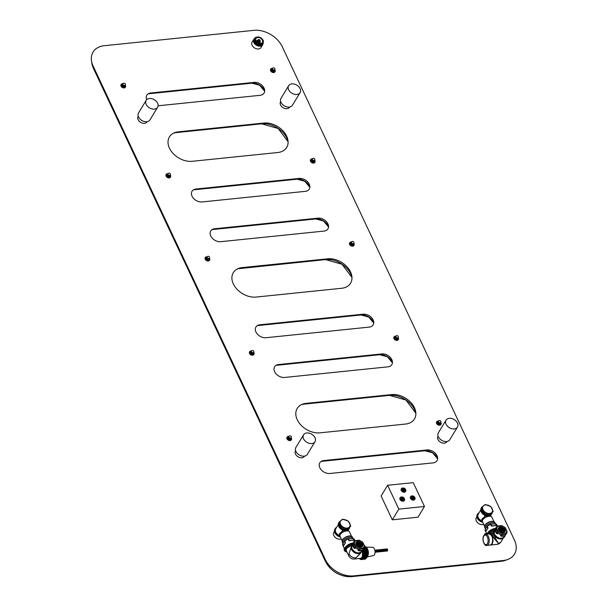 <?xml version="1.0" encoding="UTF-8"?>
<svg xmlns="http://www.w3.org/2000/svg" width="607" height="607" viewBox="0 0 607 607"><rect width="100%" height="100%" fill="white"/><g stroke="black" fill="none" stroke-linecap="round" stroke-linejoin="round"><path stroke-width="0.91" d="M427.024 449.954A8.157 5.774 -148.7 0 1 437.601 457.61A8.157 5.774 -148.7 0 1 433.102 462.883L329.821 473.49A8.157 5.774 -148.7 0 1 320.223 468.467A8.157 5.774 -148.7 0 1 322.249 460.888A8.157 5.774 -148.7 0 1 323.743 460.561L427.024 449.954L424.999 450.72L321.718 461.328A9.985 7.072 31.3 0 0 321.209 461.396M514.425 540.101L282.247 46.693A23.18 16.419 31.3 0 0 253.84 30.35L104.26 45.707A23.18 16.419 31.3 0 0 91.482 60.685A23.18 16.419 31.3 0 0 93.144 66.11L325.322 559.517A23.18 16.419 31.3 0 0 353.729 575.861L503.309 560.504A23.18 16.419 31.3 0 0 507.558 559.563A23.18 16.419 31.3 0 0 514.425 540.101M405.506 424.058L320.033 432.837A18.597 13.172 -148.7 0 1 298.136 421.387A18.597 13.172 -148.7 0 1 302.749 404.103A18.597 13.172 -148.7 0 1 306.156 403.352L391.629 394.58A18.597 13.172 -148.7 0 1 415.749 412.039A18.597 13.172 -148.7 0 1 405.506 424.058M299.251 178.42A8.157 5.774 -148.7 0 1 309.82 186.076A8.157 5.774 -148.7 0 1 305.329 191.342L202.048 201.949A8.157 5.774 -148.7 0 1 192.449 196.934A8.157 5.774 -148.7 0 1 194.475 189.354A8.157 5.774 -148.7 0 1 195.97 189.027L299.251 178.42L297.218 179.186L193.936 189.786A9.985 7.072 31.3 0 0 193.428 189.854M220.751 241.685A8.157 5.774 -148.7 0 1 211.145 236.669A8.157 5.774 -148.7 0 1 213.171 229.089A8.157 5.774 -148.7 0 1 214.666 228.763L317.947 218.156A8.157 5.774 -148.7 0 1 328.524 225.812A8.157 5.774 -148.7 0 1 324.032 231.085L220.751 241.685M256.139 297.066A18.597 13.172 -148.7 0 1 234.241 285.624A18.597 13.172 -148.7 0 1 238.862 268.332A18.597 13.172 -148.7 0 1 242.269 267.581L327.742 258.81A18.597 13.172 -148.7 0 1 351.863 276.268A18.597 13.172 -148.7 0 1 341.612 288.287L256.139 297.066M259.857 324.791L363.138 314.191A8.157 5.774 -148.7 0 1 373.707 321.847A8.157 5.774 -148.7 0 1 369.215 327.112L265.934 337.72A8.157 5.774 -148.7 0 1 256.336 332.704A8.157 5.774 -148.7 0 1 258.362 325.124A8.157 5.774 -148.7 0 1 259.857 324.791L257.831 325.557A9.985 7.072 31.3 0 0 257.315 325.625M146.674 99.715A8.157 5.774 -148.7 0 1 149.284 93.319A8.157 5.774 -148.7 0 1 150.779 92.992L254.06 82.385A8.157 5.774 -148.7 0 1 264.637 90.041A8.157 5.774 -148.7 0 1 260.137 95.314L158.101 105.793M178.382 131.818L263.855 123.039A18.597 13.172 -148.7 0 1 287.976 140.505A18.597 13.172 -148.7 0 1 277.725 152.524L192.252 161.295A18.597 13.172 -148.7 0 1 170.355 149.853A18.597 13.172 -148.7 0 1 174.975 132.569A18.597 13.172 -148.7 0 1 178.382 131.818L176.356 132.576A20.426 14.469 31.3 0 0 173.852 133.024M278.552 364.534L381.833 353.927A8.157 5.774 -148.7 0 1 392.41 361.582A8.157 5.774 -148.7 0 1 387.919 366.848L284.637 377.455A8.157 5.774 -148.7 0 1 275.039 372.44A8.157 5.774 -148.7 0 1 277.058 364.86A8.157 5.774 -148.7 0 1 278.552 364.534L276.526 365.293A9.985 7.072 31.3 0 0 276.018 365.361M254.5 40.897L254.925 37.9A5.015 3.551 -148.7 0 1 255.486 37.414L258.984 37.057A5.015 3.551 -148.7 0 1 259.933 37.384L263.006 40.024A5.015 3.551 -148.7 0 1 263.218 40.426A5.015 3.551 -148.7 0 1 263.385 40.828L262.96 43.825A5.015 3.551 -148.7 0 1 262.399 44.311L258.901 44.668A5.015 3.551 -148.7 0 1 257.96 44.341L254.887 41.708A5.015 3.551 -148.7 0 1 254.667 41.299A5.015 3.551 -148.7 0 1 254.5 40.897L254.136 41.496A5.015 3.551 -148.7 0 1 254.295 38.863A5.015 3.551 -148.7 0 1 254.561 38.507A5.22 3.703 31.3 0 0 253.764 39.341L252.08 42.111A5.22 3.703 31.3 0 0 252.087 45.275A5.22 3.703 31.3 0 0 256.556 48.803A5.22 3.703 31.3 0 0 261.002 47.528L262.687 44.759A5.22 3.703 31.3 0 0 263.059 43.666M280.707 101.597L280.563 101.847A5.22 3.703 31.3 0 0 280.571 105.011A5.22 3.703 31.3 0 0 285.04 108.532A5.22 3.703 31.3 0 0 289.486 107.264L289.638 107.022M438.095 436.054L437.943 436.304A5.22 3.703 31.3 0 0 437.958 439.468A5.22 3.703 31.3 0 0 442.42 442.989A5.22 3.703 31.3 0 0 446.873 441.721L447.018 441.471M476.89 516.754L476.275 517.763A5.22 3.703 31.3 0 0 476.29 520.927A5.22 3.703 31.3 0 0 483.726 524.372M334.434 531.383L333.82 532.392A5.22 3.703 31.3 0 0 333.835 535.556A5.22 3.703 31.3 0 0 341.271 538.993M295.639 450.682L295.488 450.925A5.22 3.703 31.3 0 0 295.495 454.097A5.22 3.703 31.3 0 0 299.964 457.617A5.22 3.703 31.3 0 0 304.411 456.35L304.562 456.1M138.252 116.225L138.1 116.476A5.22 3.703 31.3 0 0 138.115 119.64A5.22 3.703 31.3 0 0 142.584 123.16A5.22 3.703 31.3 0 0 147.031 121.893L147.182 121.643M121.134 84.517A2.504 1.775 31.3 0 0 121.051 84.639A2.504 1.775 31.3 0 0 121.051 86.156A2.504 1.775 31.3 0 0 123.198 87.848A2.504 1.775 31.3 0 0 125.33 87.241A2.504 1.775 31.3 0 0 125.399 87.105M270.707 69.16A2.504 1.775 31.3 0 0 270.623 69.281A2.504 1.775 31.3 0 0 270.631 70.799A2.504 1.775 31.3 0 0 272.778 72.491A2.504 1.775 31.3 0 0 274.91 71.876A2.504 1.775 31.3 0 0 274.979 71.747M310.594 159.656A2.504 1.775 31.3 0 0 310.503 159.778A2.504 1.775 31.3 0 0 310.511 161.303A2.504 1.775 31.3 0 0 312.658 162.987A2.504 1.775 31.3 0 0 314.79 162.38A2.504 1.775 31.3 0 0 314.858 162.251M349.7 242.777A2.504 1.775 31.3 0 0 349.617 242.899A2.504 1.775 31.3 0 0 349.624 244.416A2.504 1.775 31.3 0 0 351.772 246.108A2.504 1.775 31.3 0 0 353.904 245.501A2.504 1.775 31.3 0 0 353.972 245.365M394.034 336.984A2.504 1.775 31.3 0 0 393.951 337.105A2.504 1.775 31.3 0 0 393.958 338.63A2.504 1.775 31.3 0 0 396.098 340.315A2.504 1.775 31.3 0 0 398.238 339.708A2.504 1.775 31.3 0 0 398.306 339.579M436.661 421.827A2.504 1.775 31.3 0 0 436.577 421.948A2.504 1.775 31.3 0 0 436.585 423.466A2.504 1.775 31.3 0 0 438.732 425.158A2.504 1.775 31.3 0 0 440.864 424.551A2.504 1.775 31.3 0 0 440.932 424.414M484.705 534.228A2.504 1.775 31.3 0 0 484.621 534.35A2.504 1.775 31.3 0 0 484.462 534.752M344.381 548.637A2.504 1.775 31.3 0 0 344.298 548.758A2.504 1.775 31.3 0 0 344.306 550.276A2.504 1.775 31.3 0 0 346.954 552.051M287.081 437.184A2.504 1.775 31.3 0 0 286.997 437.306A2.504 1.775 31.3 0 0 287.005 438.823A2.504 1.775 31.3 0 0 289.152 440.515A2.504 1.775 31.3 0 0 291.284 439.908A2.504 1.775 31.3 0 0 291.352 439.772M249.621 351.817A2.504 1.775 31.3 0 0 249.538 351.939A2.504 1.775 31.3 0 0 249.538 353.456A2.504 1.775 31.3 0 0 251.685 355.148A2.504 1.775 31.3 0 0 253.817 354.534A2.504 1.775 31.3 0 0 253.893 354.405M205.287 257.603A2.504 1.775 31.3 0 0 205.204 257.725A2.504 1.775 31.3 0 0 205.212 259.242A2.504 1.775 31.3 0 0 207.351 260.934A2.504 1.775 31.3 0 0 209.491 260.327A2.504 1.775 31.3 0 0 209.559 260.198M166.174 174.49A2.504 1.775 31.3 0 0 166.09 174.611A2.504 1.775 31.3 0 0 166.098 176.129A2.504 1.775 31.3 0 0 168.245 177.821A2.504 1.775 31.3 0 0 170.377 177.206A2.504 1.775 31.3 0 0 170.446 177.077M387.615 485.274L381.105 495.987L392.327 519.827L417.973 517.194L424.475 506.481L413.253 482.641L387.615 485.274L398.829 509.114L424.475 506.481M253.764 39.341A5.22 3.703 31.3 0 0 253.772 42.505A5.22 3.703 31.3 0 0 258.241 46.026A5.22 3.703 31.3 0 0 262.687 44.759M146.188 100.337L138.54 112.94A6.685 4.735 31.3 0 0 138.555 116.992A6.685 4.735 31.3 0 0 144.269 121.506A6.685 4.735 31.3 0 0 149.967 119.875L157.615 107.272A6.685 4.735 31.3 0 0 157.6 103.22A6.685 4.735 31.3 0 0 151.887 98.713A6.685 4.735 31.3 0 0 146.188 100.337A6.685 4.735 31.3 0 0 146.204 104.389A6.685 4.735 31.3 0 0 151.925 108.896A6.685 4.735 31.3 0 0 157.615 107.272M288.644 85.708L280.995 98.311A6.685 4.735 31.3 0 0 281.011 102.371A6.685 4.735 31.3 0 0 286.724 106.878A6.685 4.735 31.3 0 0 292.422 105.254L300.07 92.651A6.685 4.735 31.3 0 0 300.055 88.592A6.685 4.735 31.3 0 0 294.342 84.085A6.685 4.735 31.3 0 0 288.644 85.708A6.685 4.735 31.3 0 0 288.659 89.76A6.685 4.735 31.3 0 0 294.38 94.275A6.685 4.735 31.3 0 0 300.07 92.651M446.031 420.165L438.375 432.768A6.685 4.735 31.3 0 0 438.391 436.82A6.685 4.735 31.3 0 0 444.112 441.335A6.685 4.735 31.3 0 0 449.802 439.703L457.458 427.1A6.685 4.735 31.3 0 0 457.443 423.049A6.685 4.735 31.3 0 0 451.722 418.542A6.685 4.735 31.3 0 0 446.031 420.165A6.685 4.735 31.3 0 0 446.046 424.217A6.685 4.735 31.3 0 0 451.76 428.724A6.685 4.735 31.3 0 0 457.458 427.1M303.568 434.794L295.92 447.397A6.685 4.735 31.3 0 0 295.935 451.449A6.685 4.735 31.3 0 0 301.656 455.956A6.685 4.735 31.3 0 0 307.347 454.332L315.003 441.729A6.685 4.735 31.3 0 0 314.98 437.677A6.685 4.735 31.3 0 0 309.267 433.17A6.685 4.735 31.3 0 0 303.568 434.794A6.685 4.735 31.3 0 0 303.583 438.846A6.685 4.735 31.3 0 0 309.304 443.353A6.685 4.735 31.3 0 0 315.003 441.729M122.978 83.705A2.504 1.775 31.3 0 0 121.203 84.381A2.504 1.775 31.3 0 0 121.203 85.906A2.504 1.775 31.3 0 0 123.35 87.598A2.504 1.775 31.3 0 0 125.482 86.983A2.504 1.775 31.3 0 0 125.482 85.466A2.504 1.775 31.3 0 0 125.247 85.071M272.551 68.348A2.504 1.775 31.3 0 0 270.783 69.023A2.504 1.775 31.3 0 0 270.783 70.549A2.504 1.775 31.3 0 0 272.93 72.233A2.504 1.775 31.3 0 0 275.062 71.626A2.504 1.775 31.3 0 0 275.062 70.109A2.504 1.775 31.3 0 0 274.827 69.714M312.438 158.852A2.504 1.775 31.3 0 0 310.663 159.527A2.504 1.775 31.3 0 0 310.663 161.045A2.504 1.775 31.3 0 0 312.81 162.737A2.504 1.775 31.3 0 0 314.942 162.13A2.504 1.775 31.3 0 0 314.942 160.612A2.504 1.775 31.3 0 0 314.707 160.21M351.544 241.965A2.504 1.775 31.3 0 0 349.769 242.648A2.504 1.775 31.3 0 0 349.776 244.166A2.504 1.775 31.3 0 0 351.923 245.858A2.504 1.775 31.3 0 0 354.056 245.243A2.504 1.775 31.3 0 0 354.048 243.726A2.504 1.775 31.3 0 0 353.82 243.331M395.878 336.179A2.504 1.775 31.3 0 0 394.102 336.855A2.504 1.775 31.3 0 0 394.11 338.372A2.504 1.775 31.3 0 0 396.257 340.064A2.504 1.775 31.3 0 0 398.389 339.457A2.504 1.775 31.3 0 0 398.382 337.94A2.504 1.775 31.3 0 0 398.154 337.538M438.504 421.015A2.504 1.775 31.3 0 0 436.729 421.69A2.504 1.775 31.3 0 0 436.737 423.216A2.504 1.775 31.3 0 0 438.884 424.908A2.504 1.775 31.3 0 0 441.016 424.293A2.504 1.775 31.3 0 0 441.016 422.776A2.504 1.775 31.3 0 0 440.781 422.381M486.548 533.416A2.504 1.775 31.3 0 0 484.773 534.099A2.504 1.775 31.3 0 0 484.591 534.646M344.298 548.758L344.404 548.584A2.504 1.775 31.3 0 0 344.457 550.025A2.504 1.775 31.3 0 0 346.817 551.763M288.924 436.372A2.504 1.775 31.3 0 0 287.157 437.055A2.504 1.775 31.3 0 0 287.157 438.573A2.504 1.775 31.3 0 0 289.304 440.265A2.504 1.775 31.3 0 0 291.436 439.65A2.504 1.775 31.3 0 0 291.436 438.133A2.504 1.775 31.3 0 0 291.201 437.738M251.465 351.005A2.504 1.775 31.3 0 0 249.689 351.681A2.504 1.775 31.3 0 0 249.697 353.206A2.504 1.775 31.3 0 0 251.837 354.898A2.504 1.775 31.3 0 0 253.976 354.283A2.504 1.775 31.3 0 0 253.969 352.766A2.504 1.775 31.3 0 0 253.734 352.371M207.131 256.799A2.504 1.775 31.3 0 0 205.356 257.474A2.504 1.775 31.3 0 0 205.363 258.992A2.504 1.775 31.3 0 0 207.503 260.684A2.504 1.775 31.3 0 0 209.643 260.077A2.504 1.775 31.3 0 0 209.635 258.552A2.504 1.775 31.3 0 0 209.4 258.157M168.018 173.678A2.504 1.775 31.3 0 0 166.242 174.353A2.504 1.775 31.3 0 0 166.25 175.878A2.504 1.775 31.3 0 0 168.397 177.57A2.504 1.775 31.3 0 0 170.529 176.956A2.504 1.775 31.3 0 0 170.521 175.438A2.504 1.775 31.3 0 0 170.294 175.044M392.327 519.827L398.829 509.114M400.066 497.808A2.504 1.775 31.3 0 0 399.983 497.93A2.504 1.775 31.3 0 0 399.99 499.455A2.504 1.775 31.3 0 0 402.13 501.139A2.504 1.775 31.3 0 0 404.27 500.532A2.504 1.775 31.3 0 0 404.338 500.403M410.552 496.731A2.504 1.775 31.3 0 0 410.469 496.852A2.504 1.775 31.3 0 0 410.476 498.377A2.504 1.775 31.3 0 0 412.616 500.062A2.504 1.775 31.3 0 0 414.756 499.455A2.504 1.775 31.3 0 0 414.824 499.326M401.333 488.825A2.504 1.775 31.3 0 0 401.25 488.946A2.504 1.775 31.3 0 0 401.257 490.471A2.504 1.775 31.3 0 0 403.405 492.163A2.504 1.775 31.3 0 0 405.537 491.549A2.504 1.775 31.3 0 0 405.605 491.42M402.229 497.057A2.504 1.775 31.3 0 0 400.134 497.679A2.504 1.775 31.3 0 0 400.142 499.197A2.504 1.775 31.3 0 0 402.282 500.889A2.504 1.775 31.3 0 0 404.421 500.282A2.504 1.775 31.3 0 0 404.414 498.757A2.504 1.775 31.3 0 0 404.125 498.286M412.722 495.987A2.504 1.775 31.3 0 0 410.62 496.602A2.504 1.775 31.3 0 0 410.628 498.119A2.504 1.775 31.3 0 0 412.768 499.811A2.504 1.775 31.3 0 0 414.907 499.204A2.504 1.775 31.3 0 0 414.9 497.687A2.504 1.775 31.3 0 0 414.611 497.209M403.503 488.081A2.504 1.775 31.3 0 0 401.402 488.696A2.504 1.775 31.3 0 0 401.409 490.213A2.504 1.775 31.3 0 0 403.556 491.905A2.504 1.775 31.3 0 0 405.688 491.298A2.504 1.775 31.3 0 0 405.681 489.781A2.504 1.775 31.3 0 0 405.393 489.303M404.945 488.787A0.835 0.592 31.3 0 0 403.526 488.939A0.835 0.592 31.3 0 0 404.945 488.787M404.846 488.681A0.63 0.448 31.3 0 0 403.776 488.794A0.63 0.448 31.3 0 0 404.846 488.681M403.579 497.664A0.63 0.448 31.3 0 0 402.509 497.778A0.63 0.448 31.3 0 0 403.579 497.664M414.065 496.587A0.63 0.448 31.3 0 0 412.995 496.701A0.63 0.448 31.3 0 0 414.065 496.587M403.678 497.77A0.835 0.592 31.3 0 0 402.251 497.922A0.835 0.592 31.3 0 0 403.678 497.77M414.164 496.693A0.835 0.592 31.3 0 0 412.737 496.845A0.835 0.592 31.3 0 0 414.164 496.693M262.399 44.311L262.034 44.918L258.536 45.275L258.901 44.668M262.914 40.1A4.386 3.111 -148.7 0 1 260.813 43.962A4.386 3.111 -148.7 0 1 255.433 40.866A4.386 3.111 -148.7 0 1 257.535 37.004A4.386 3.111 -148.7 0 1 262.914 40.1M255.395 40.889L254.857 41.193L255.395 40.889M254.925 37.9L254.136 41.496M263.241 42.619A5.015 3.551 -148.7 0 1 262.861 44.068L262.512 44.652A5.015 3.551 31.3 0 1 258.241 45.866A5.015 3.551 31.3 0 1 253.954 42.49A5.015 3.551 -148.7 0 1 253.938 39.447L254.295 38.863M262.861 44.068A5.015 3.551 -148.7 0 1 262.596 44.432L262.96 43.825M262.034 44.918A5.015 3.551 -148.7 0 1 258.536 45.275M257.96 44.341L257.588 44.948A5.015 3.551 -148.7 0 1 254.515 42.308L254.887 41.708M257.588 44.948L254.515 42.308M255.972 40.813A3.763 2.663 31.3 0 0 260.578 43.469A3.763 2.663 31.3 0 0 262.376 40.153A3.763 2.663 -148.7 0 0 257.77 37.505A3.763 2.663 -148.7 0 0 255.972 40.813M258.324 40.039A1.882 1.335 -148.7 0 0 256.943 41.686A1.882 1.335 31.3 0 0 259.25 43.006A1.882 1.335 31.3 0 0 260.153 41.352A1.882 1.335 -148.7 0 0 259.948 41.018M259.318 42.042A0.933 0.66 -148.7 0 1 257.838 40.927M257.732 41.132L260.266 40.434L259.728 41.428L259.341 42.058L257.732 41.132L258.741 39.341L260.13 40.138L258.203 40.335L258.741 39.341M259.728 41.428L258.347 40.631M123.092 83.69L122.106 84.555L121.931 85.784L123.198 86.869L124.64 86.725L125.292 84.699M122.584 83.766L122.409 84.995L123.676 86.08L125.118 85.936M123.198 86.869L123.676 86.08M121.931 85.784L122.409 84.995M168.139 173.663L167.153 174.528L166.978 175.757L168.238 176.842L169.679 176.698L170.332 174.672M167.631 173.739L167.456 174.968L168.723 176.053L170.157 175.909M168.238 176.842L168.723 176.053M166.978 175.757L167.456 174.968M207.245 256.784L206.259 257.641L206.084 258.878L207.351 259.963L208.793 259.811L209.445 257.793M206.744 256.852L206.57 258.089L207.829 259.174L209.271 259.022M207.351 259.963L207.829 259.174M206.084 258.878L206.57 258.089M251.579 350.99L250.592 351.855L250.418 353.084L251.685 354.169L253.127 354.025L253.779 351.999M251.07 351.066L250.896 352.295L252.163 353.38L253.605 353.236M251.685 354.169L252.163 353.38M250.418 353.084L250.896 352.295M289.046 436.357L288.059 437.222L287.885 438.451L289.152 439.536L290.586 439.392L291.246 437.366M288.537 436.433L288.363 437.662L289.63 438.747L291.072 438.603M289.152 439.536L289.63 438.747M287.885 438.451L288.363 437.662M345.952 550.595L346.453 550.981M486.602 533.409L485.979 534.706M489.143 533.826C492.512 535.404 493.438 538.75 491.905 543.864L490.297 545.048A5.638 2.906 84.1 0 0 491.829 543.91A5.638 2.906 84.1 0 0 492.315 537.506A5.638 2.906 84.1 0 0 489.143 533.826L485.729 534.183A5.638 2.906 84.1 0 1 488.901 537.855A5.638 2.906 84.1 0 1 488.407 544.259A5.638 2.906 84.1 0 1 486.882 545.405C484.614 546.619 481.45 539.593 483.794 535.549L486.154 533.477M438.626 421L437.639 421.865L437.465 423.094L438.732 424.179L440.166 424.035L440.819 422.009M438.117 421.076L437.943 422.305L439.21 423.39L440.652 423.246M438.732 424.179L439.21 423.39M437.465 423.094L437.943 422.305M395.992 336.164L395.013 337.022L394.838 338.258L396.098 339.343L397.539 339.192L398.192 337.173M395.491 336.232L395.316 337.469L396.583 338.554L398.017 338.403M396.098 339.343L396.583 338.554M394.838 338.258L395.316 337.469M351.665 241.95L350.679 242.815L350.505 244.044L351.772 245.129L353.206 244.985L353.858 242.959M351.157 242.026L350.983 243.255L352.25 244.34L353.684 244.196M351.772 245.129L352.25 244.34M350.505 244.044L350.983 243.255M312.552 158.837L311.566 159.694L311.391 160.931L312.658 162.016L314.092 161.864L314.752 159.846M312.044 158.905L311.869 160.142L313.136 161.227L314.578 161.075M312.658 162.016L313.136 161.227M311.391 160.931L311.869 160.142M272.672 68.333L271.686 69.198L271.511 70.427L272.778 71.512L274.212 71.368L274.872 69.342M272.164 68.409L271.989 69.638L273.256 70.723L274.698 70.579M272.778 71.512L273.256 70.723M271.511 70.427L271.989 69.638M339.874 535.662A5.433 3.847 -148.7 0 1 335.724 528.849L338.266 524.66M342.765 530.154L339.692 534.661M343.387 530.381L339.298 533.826L339.95 535.207M340.208 534.608A5.122 2.466 154.8 0 1 340.231 534.562A5.122 2.466 154.8 0 1 346.551 530.882A5.122 2.466 -25.2 0 1 347.963 530.92A5.122 2.466 -25.2 0 1 348.016 530.928M340.231 534.562L340.186 534.653A5.22 2.519 154.8 0 1 346.627 530.897A5.22 2.519 -25.2 0 1 348.069 530.943A5.22 2.519 -25.2 0 1 349.442 531.831L351.59 536.391M340.186 534.653A5.22 2.519 154.8 0 0 339.996 536.277L342.143 540.837M482.33 521.034A5.433 3.847 -148.7 0 1 478.179 514.228L480.721 510.032M485.228 515.525L482.148 520.032M485.843 515.753L481.761 519.197L482.406 520.578M482.664 519.979A5.122 2.466 154.8 0 1 482.694 519.933A5.122 2.466 154.8 0 1 489.007 516.254A5.122 2.466 -25.2 0 1 490.426 516.291A5.122 2.466 -25.2 0 1 490.471 516.307M482.694 519.933L482.641 520.024A5.22 2.519 154.8 0 1 489.09 516.276A5.22 2.519 -25.2 0 1 490.532 516.314A5.22 2.519 -25.2 0 1 491.898 517.202L494.045 521.77M482.641 520.024A5.22 2.519 154.8 0 0 482.451 521.648L484.598 526.216M350.747 526.132L346.741 529.994L340.937 527.984L338.6 523.014L339.146 522.119L341.483 527.088L347.287 529.099L350.747 526.132L348.403 521.163L342.606 519.152L339.146 522.119M340.937 527.984L341.483 527.088M346.741 529.994L347.287 529.099M340.535 524.289A5.387 3.817 31.3 0 0 347.143 528.09A5.387 3.817 31.3 0 0 349.723 523.348A5.387 3.817 31.3 0 0 343.122 519.546A5.387 3.817 31.3 0 0 340.535 524.289M493.203 511.511L489.196 515.366L483.4 513.355L481.055 508.385L481.601 507.49L483.938 512.46L489.743 514.47L493.203 511.511L490.858 506.542L485.061 504.531L481.601 507.49M483.4 513.355L483.938 512.46M489.196 515.366L489.743 514.47M482.99 509.66A5.387 3.817 31.3 0 0 489.599 513.461A5.387 3.817 31.3 0 0 492.178 508.719A5.387 3.817 31.3 0 0 485.577 504.918A5.387 3.817 31.3 0 0 482.99 509.66M362.591 550.617A5.638 2.906 84.1 0 1 362.159 557.226A5.638 2.906 84.1 0 1 360.626 558.364L354.397 559.001A5.638 2.906 -95.9 0 0 355.922 557.863L361.476 552.082M351.483 545.852L349.01 553.888A5.638 3.999 31.3 0 0 355.922 557.863L360.292 553.599M346.62 548.402A5.433 2.618 -25.2 0 1 351.885 544.911M346.483 548.652A5.433 2.618 -25.2 0 1 346.514 548.584A5.638 2.724 -25.2 0 1 351.825 545.003M351.901 544.874L346.521 548.462L346.225 550.496L348.714 555.792A5.638 2.724 154.8 0 1 349.01 553.888L351.385 546.535M363.259 549.517A6.161 3.179 84.1 0 1 363.062 557.567A6.161 3.179 -95.9 0 1 361.393 558.812A6.161 3.179 -95.9 0 1 360.065 558.425M359.959 546.528A2.921 2.071 31.3 0 0 357.075 544.775M356.825 543.933A3.339 2.367 31.3 0 1 360.793 546.3A3.339 2.367 -148.7 0 1 360.824 546.361M357.106 543.326A2.921 2.071 -148.7 0 1 361.059 545.321A2.921 2.071 31.3 0 1 361.233 545.837M356.825 543.72A2.921 2.071 -148.7 0 1 360.824 545.701A2.921 2.071 31.3 0 1 361.013 546.262M357.03 544.676A2.61 1.851 -148.7 0 1 357.022 543.09A2.61 1.851 -148.7 0 1 359.245 542.453A2.61 1.851 -148.7 0 1 361.476 544.213A2.61 1.851 31.3 0 1 361.484 545.799A2.61 1.851 31.3 0 1 359.261 546.437A2.61 1.851 31.3 0 1 357.03 544.676M356.855 543.493A2.61 1.851 -148.7 0 1 361.028 544.949A2.61 1.851 31.3 0 1 361.203 546.133M361.795 546.877A3.445 2.443 31.3 0 0 361.893 546.74A3.445 2.443 31.3 0 0 362.022 546.475M355.922 543.311A3.445 2.443 -148.7 0 1 355.998 543.159A3.445 2.443 -148.7 0 1 356.172 542.924M362.083 546.596A3.551 2.519 31.3 0 0 362.204 546.217A3.445 2.443 31.3 0 1 359.261 547.074A3.445 2.443 31.3 0 1 356.317 544.745A3.445 2.443 -148.7 0 1 356.309 542.658A3.445 2.443 -148.7 0 1 359.245 541.816A3.445 2.443 -148.7 0 1 362.189 544.145A3.445 2.443 31.3 0 1 362.197 546.232L361.893 546.74M352.682 545.321L352.788 544.1L352.682 545.321A6.055 4.295 31.3 0 0 353.092 546.611A6.055 4.295 31.3 0 0 353.873 547.863L354.723 548.516M352.728 544.274L353.32 543.219L354.435 543.728L355.52 546.042L355.391 547.62A6.055 4.295 31.3 0 0 358.585 549.464L358.054 550.344L359.071 550.853A6.055 4.295 31.3 0 0 361.802 550.572L362.667 549.988M359.306 540.435L354.571 540.92A6.055 4.295 31.3 0 0 353.767 541.808A6.055 4.295 31.3 0 0 353.32 543.219L355.012 546.33L355.52 546.042A5.22 3.703 31.3 0 0 359.875 548.546L358.236 550.359L361.757 550.291A5.85 4.143 31.3 0 1 359.116 550.564L361.802 550.572M358.107 550.458L359.071 550.853M358.767 549.479L359.875 549.13L359.875 548.546L362.371 548.288L363.32 548.971A6.055 4.295 31.3 0 0 364.124 548.091A6.055 4.295 31.3 0 0 364.572 546.679L362.212 551.247A6.055 4.295 31.3 0 1 357.053 552.719A6.055 4.295 31.3 0 1 351.87 548.629A6.055 4.295 31.3 0 1 351.855 544.957L354.571 540.92M364.572 546.679L362.978 542.848A5.22 3.703 31.3 0 0 358.631 540.344L356.066 540.496M353.873 547.863L352.948 545.223A5.85 4.143 31.3 0 0 354.101 547.681L354.852 548.5L355.391 547.62L354.746 548.356L352.819 544.259L353.35 543.379M356.036 542.924A3.551 2.519 -148.7 0 1 356.317 542.643L355.998 543.159M346.415 539.729A3.339 1.609 -25.2 0 1 348.008 538.978M348.395 538.864A3.339 1.609 -25.2 0 1 349.731 538.728M352.978 538.356L352.432 537.195A5.638 2.724 -25.2 0 0 347.803 536.512A5.638 2.724 -25.2 0 0 342.523 540.093A5.638 2.724 154.8 0 0 342.227 541.998L342.773 543.159A5.638 2.724 154.8 0 1 343.069 541.254A5.638 2.724 -25.2 0 1 348.35 537.673A5.638 2.724 -25.2 0 1 352.978 538.356A5.638 2.724 -25.2 0 1 353.001 538.409M342.773 543.159A5.638 2.724 154.8 0 0 343.038 543.538M342.136 541.027A5.433 2.618 154.8 0 1 342.545 539.744A5.433 2.618 -25.2 0 1 347.098 536.467A5.433 2.618 -25.2 0 1 351.741 536.505M343.676 545.564L343.562 545.784A6.472 3.126 -25.2 0 1 343.987 544.798A6.472 3.126 -25.2 0 1 344.784 543.781L345.391 542.992M349.617 540.662L353.016 540.276A6.267 3.02 -25.2 0 0 350.285 540.556L348.934 540.693L350.391 540.602A6.472 3.126 -25.2 0 1 353.213 540.313L353.873 540.291M353.016 540.276L353.699 540.147A0.835 0.402 -25.2 0 1 353.987 540.169L353.213 538.515A6.472 3.126 -25.2 0 1 354.435 539.494L354.974 540.647M349.321 540.761L350.391 540.602M346.309 550.67A6.472 3.126 -25.2 0 1 344.897 549.639L342.712 545.003A6.472 3.126 -25.2 0 1 342.583 544.54L343.357 546.194A0.835 0.402 -25.2 0 1 343.418 545.974L343.433 546.217M352.591 543.743A5.539 2.671 154.8 0 0 346.111 547.537A5.539 2.671 154.8 0 0 345.823 549.403A5.539 2.671 154.8 0 0 346.081 549.767M496.852 544.38A5.638 5.638 0 0 0 501.094 541.694A5.638 3.999 -148.7 0 1 498.377 543.235A5.638 2.906 -95.9 0 1 496.852 544.38L490.456 545.025A5.638 2.906 -95.9 0 0 490.623 545.018A5.638 2.906 -95.9 0 0 492.148 543.88A5.638 2.906 -95.9 0 0 492.634 537.468A5.638 2.906 -95.9 0 0 489.47 533.796L492.345 533.599C491.845 535.215 493.855 538.424 498.377 543.235C494.94 537.81 493.172 534.463 493.066 533.189L493.84 531.907M489.075 533.781A5.433 2.618 -25.2 0 1 494.341 530.283M489.052 534.13L492.626 533.083L493.939 531.231M492.345 533.599A0.835 0.819 -157.8 0 0 493.066 533.189L492.345 533.599M502.414 531.899A2.921 2.071 31.3 0 0 499.531 530.154M499.28 529.312A3.339 2.367 31.3 0 1 503.256 531.679A3.339 2.367 -148.7 0 1 503.279 531.732M499.561 528.705A2.921 2.071 -148.7 0 1 503.514 530.7A2.921 2.071 31.3 0 1 503.689 531.208M499.28 529.092A2.921 2.071 -148.7 0 1 503.286 531.072A2.921 2.071 31.3 0 1 503.469 531.633M499.485 530.048A2.61 1.851 -148.7 0 1 499.478 528.462A2.61 1.851 -148.7 0 1 501.701 527.832A2.61 1.851 -148.7 0 1 503.931 529.592A2.61 1.851 31.3 0 1 503.939 531.171A2.61 1.851 31.3 0 1 501.716 531.808A2.61 1.851 31.3 0 1 499.485 530.048M499.318 528.872A2.61 1.851 -148.7 0 1 503.491 530.328A2.61 1.851 31.3 0 1 503.658 531.504M504.258 532.248A3.445 2.443 31.3 0 0 504.349 532.111A3.445 2.443 31.3 0 0 504.478 531.846M498.377 528.682A3.445 2.443 -148.7 0 1 498.453 528.53A3.445 2.443 -148.7 0 1 498.628 528.295M504.652 531.611A3.445 2.443 31.3 0 1 501.716 532.445A3.445 2.443 31.3 0 1 498.772 530.123A3.445 2.443 -148.7 0 1 498.764 528.029A3.445 2.443 -148.7 0 1 501.701 527.195A3.445 2.443 -148.7 0 1 504.645 529.516A3.445 2.443 31.3 0 1 504.652 531.611L504.349 532.111M495.137 530.693L495.244 529.479L495.137 530.693A6.055 4.295 31.3 0 0 495.547 531.99A6.055 4.295 31.3 0 0 496.336 533.242L497.179 533.887M495.183 529.645L495.775 528.591L496.89 529.099L497.983 531.413L497.846 532.992A6.055 4.295 31.3 0 0 501.048 534.835L500.509 535.715L501.526 536.224A6.055 4.295 31.3 0 0 504.258 535.943L505.123 535.366M501.761 525.814L497.027 526.299A6.055 4.295 31.3 0 0 496.223 527.179A6.055 4.295 31.3 0 0 495.775 528.591L497.474 531.702L497.983 531.413A5.22 3.703 31.3 0 0 502.33 533.917L500.692 535.738L504.212 535.662A5.85 4.143 31.3 0 1 501.572 535.935L504.258 535.943M500.563 535.829L501.526 536.224M501.223 534.85L502.338 534.501L502.33 533.917L504.827 533.667L505.775 534.35A6.055 4.295 31.3 0 0 506.579 533.47A6.055 4.295 31.3 0 0 507.027 532.051L504.667 536.618A6.055 4.295 31.3 0 1 499.508 538.09A6.055 4.295 31.3 0 1 494.326 534.001A6.055 4.295 31.3 0 1 494.31 530.328L497.027 526.299M507.027 532.051L505.434 528.219A5.22 3.703 31.3 0 0 501.086 525.715L498.522 525.867M496.336 533.242L495.403 530.594A5.85 4.143 31.3 0 0 496.564 533.052L497.315 533.879L497.846 532.992L497.201 533.728L495.274 529.63L495.805 528.75M498.499 528.295A3.551 2.519 -148.7 0 1 498.772 528.014L498.453 528.53M492.186 524.099A3.339 1.609 154.8 0 0 490.858 524.236L495.373 523.864A0.835 0.402 -25.2 0 1 495.669 523.887A6.472 3.126 -25.2 0 1 496.89 524.865L497.429 526.019M490.464 524.349A3.339 1.609 154.8 0 0 488.87 525.101M485.494 528.909A5.638 2.724 -25.2 0 1 485.228 528.53A5.638 2.724 -25.2 0 1 485.524 526.626A5.638 2.724 154.8 0 1 490.805 523.044A5.638 2.724 154.8 0 1 495.433 523.727A5.638 2.724 154.8 0 1 495.456 523.78M485.228 528.53L484.682 527.377A5.638 2.724 -25.2 0 1 484.978 525.465A5.638 2.724 154.8 0 1 490.259 521.891A5.638 2.724 154.8 0 1 494.887 522.574L495.433 523.727M484.591 526.398A5.433 2.618 -25.2 0 1 485.001 525.116A5.433 2.618 154.8 0 1 489.553 521.845A5.433 2.618 154.8 0 1 494.197 521.883M487.315 529.001L487.846 528.363M491.784 526.132L492.846 525.973A6.472 3.126 -25.2 0 1 495.669 525.685M486.078 530.966L487.717 528.447M486.905 534.061L485.175 530.381A6.472 3.126 -25.2 0 1 485.039 529.911L485.82 531.573A0.835 0.402 -25.2 0 1 485.881 531.345L486.139 530.943M485.888 531.588L486.025 531.155A6.472 3.126 -25.2 0 1 486.442 530.177A6.472 3.126 -25.2 0 1 487.239 529.152M492.072 526.034L492.74 525.928A6.267 3.02 -25.2 0 1 495.471 525.647L492.846 525.973M495.471 525.647L496.154 525.518A0.835 0.402 -25.2 0 1 496.45 525.541L495.585 523.811L496.89 524.865M495.046 529.114A5.539 2.671 154.8 0 0 488.574 532.908A5.539 2.671 154.8 0 0 488.172 533.932M359.367 558.493L359.39 558.592A6.897 3.551 -95.9 0 0 359.564 558.759L359.655 558.85A6.897 3.551 -95.9 0 0 359.837 558.994L359.928 559.062A6.897 3.551 -95.9 0 0 360.11 559.184L360.209 559.244A6.897 3.551 -95.9 0 0 360.391 559.335L360.49 559.381A6.897 3.551 -95.9 0 0 360.672 559.449L360.77 559.479A6.897 3.551 -95.9 0 0 360.953 559.517L361.059 559.533A6.897 3.551 -95.9 0 0 361.241 559.548L361.34 559.548A6.897 3.551 -95.9 0 0 361.469 559.54A6.897 3.551 -95.9 0 0 361.514 559.533L361.613 559.517A6.897 3.551 -95.9 0 0 361.787 559.472L361.886 559.449A6.897 3.551 -95.9 0 0 362.06 559.373L362.151 559.335A6.897 3.551 -95.9 0 0 362.318 559.237L362.409 559.176A6.897 3.551 -95.9 0 0 362.569 559.055L362.652 558.986A6.897 3.551 -95.9 0 0 362.804 558.835L362.887 558.751A6.897 3.551 -95.9 0 0 363.032 558.577L363.107 558.478A6.897 3.551 -95.9 0 0 363.244 558.288L363.32 558.174A6.897 3.551 -95.9 0 0 363.441 557.954L363.51 557.833A6.897 3.551 -95.9 0 0 363.623 557.598L363.661 557.454A6.897 3.551 -95.9 0 0 363.79 557.203L363.843 557.059A6.897 3.551 -95.9 0 0 363.934 556.786L363.965 556.627A6.897 3.551 -95.9 0 0 364.056 556.338L364.086 556.179A6.897 3.551 -95.9 0 0 364.162 555.875L364.185 555.701A6.897 3.551 -95.9 0 0 364.246 555.382L364.268 555.208A6.897 3.551 -95.9 0 0 364.306 554.881L364.321 554.699A6.897 3.551 -95.9 0 0 364.352 554.366L364.359 554.176A6.897 3.551 -95.9 0 0 364.367 553.834L364.367 553.652A6.897 3.551 -95.9 0 0 364.359 553.303L364.359 553.114A6.897 3.551 -95.9 0 0 364.337 552.765L364.321 552.575A6.897 3.551 -95.9 0 0 364.291 552.226L364.268 552.036A6.897 3.551 -95.9 0 0 364.215 551.687L364.192 551.497A6.897 3.551 -95.9 0 0 364.124 551.156L364.094 550.974A6.897 3.551 -95.9 0 0 364.018 550.64L363.972 550.458A6.897 3.551 -95.9 0 0 363.881 550.132L363.836 549.957A6.897 3.551 -95.9 0 0 363.73 549.639L363.676 549.472A6.897 3.551 -95.9 0 0 363.563 549.16L363.502 549.115M364.359 553.303L367.569 552.969A6.897 3.551 84.1 0 1 367.576 553.318L367.569 553.508A6.897 3.551 84.1 0 1 367.561 553.85L367.554 554.032A6.897 3.551 84.1 0 1 367.531 554.373L367.516 554.555A6.897 3.551 84.1 0 1 367.478 554.881L364.268 555.208L367.447 555.056A6.897 3.551 84.1 0 1 367.402 555.375L367.364 555.542A6.897 3.551 84.1 0 1 367.303 555.845L367.265 556.012A6.897 3.551 84.1 0 1 367.182 556.3L367.136 556.452A6.897 3.551 84.1 0 1 367.045 556.733L366.992 556.877A6.897 3.551 84.1 0 1 366.886 557.127L366.833 557.264A6.897 3.551 84.1 0 1 366.711 557.507L366.651 557.628A6.897 3.551 84.1 0 1 366.522 557.841L366.453 557.954A6.897 3.551 84.1 0 1 366.317 558.152L366.241 558.25A6.897 3.551 84.1 0 1 366.097 558.417L366.013 558.508A6.897 3.551 84.1 0 1 365.862 558.652L365.771 558.728A6.897 3.551 84.1 0 1 365.611 558.85L365.52 558.91A6.897 3.551 84.1 0 1 365.353 559.001L365.262 559.047A6.897 3.551 84.1 0 1 365.088 559.115L364.997 559.146A6.897 3.551 84.1 0 1 364.822 559.191L364.724 559.206A6.897 3.551 84.1 0 1 364.67 559.206A6.897 3.551 84.1 0 1 364.625 559.214M364.185 555.701L367.402 555.375L364.162 555.875M364.086 556.179L367.303 555.845L364.056 556.338M363.965 556.627L367.182 556.3L363.934 556.786M363.661 557.454L366.886 557.127L363.623 557.598M360.361 558.394A5.956 3.065 -95.9 0 0 361.37 558.599A5.956 3.065 -95.9 0 0 363.874 553.599A5.956 3.065 -95.9 0 0 363.183 549.646M364.564 546.96L365.687 546.846A6.472 3.339 84.1 0 1 365.793 546.96A6.472 3.339 84.1 0 1 367.713 553.311A6.472 3.339 84.1 0 1 366.848 557.256A6.472 3.339 84.1 0 1 366.757 557.431M367.478 554.881L364.246 555.382M363.843 557.059L367.045 556.733L363.79 557.203M366.711 557.507L363.51 557.833M364.519 545.784A6.897 3.551 84.1 0 1 364.526 545.792L364.625 545.845A6.897 3.551 84.1 0 1 364.799 545.966L364.898 546.042A6.897 3.551 84.1 0 1 365.073 546.186L365.171 546.27A6.897 3.551 84.1 0 1 365.338 546.444L365.429 546.543A6.897 3.551 84.1 0 1 365.535 546.657A6.897 3.551 84.1 0 1 365.596 546.732L365.687 546.846A6.897 3.551 84.1 0 1 365.846 547.059L365.93 547.188A6.897 3.551 84.1 0 1 366.082 547.423L366.158 547.552A6.897 3.551 84.1 0 1 366.302 547.81L366.378 547.954A6.897 3.551 84.1 0 1 366.514 548.227L366.582 548.387A6.897 3.551 84.1 0 1 366.704 548.675L366.765 548.834A6.897 3.551 84.1 0 1 366.878 549.138L366.939 549.305A6.897 3.551 84.1 0 1 367.038 549.623L367.091 549.798A6.897 3.551 84.1 0 1 367.174 550.132L367.22 550.306A6.897 3.551 84.1 0 1 367.296 550.648L367.334 550.83A6.897 3.551 84.1 0 1 367.394 551.171L367.425 551.361A6.897 3.551 84.1 0 1 367.47 551.702L367.493 551.892A6.897 3.551 84.1 0 1 367.531 552.241L367.538 552.438A6.897 3.551 84.1 0 1 367.561 552.78L367.569 552.969M364.625 546.232L365.073 546.186M364.632 546.33L365.171 546.27M364.625 546.512L365.338 546.444M364.617 546.626L365.429 546.543M364.587 546.839L365.687 546.846M364.511 547.195L365.93 547.188L364.466 547.332M364.375 547.597L366.158 547.552L364.306 547.742M364.162 548.03L366.378 547.954L364.063 548.197M363.874 548.5L366.582 548.387L363.775 548.675M363.578 548.994L366.765 548.834L363.563 549.16M363.676 549.472L366.939 549.305M363.836 549.957L367.038 549.623M363.881 550.132L367.091 549.798M363.972 550.458L367.174 550.132M364.018 550.64L367.22 550.306M364.094 550.974L367.296 550.648M364.124 551.156L367.334 550.83M364.192 551.497L367.394 551.171M364.215 551.687L367.425 551.361M364.268 552.036L367.47 551.702M364.291 552.226L367.493 551.892M364.321 552.575L367.531 552.241M364.337 552.765L367.538 552.438M364.359 553.114L367.561 552.78M364.367 553.652L367.576 553.318M364.367 553.834L367.569 553.508M364.359 554.176L367.561 553.85M364.352 554.366L367.554 554.032M364.321 554.699L367.531 554.373M364.306 554.881L367.516 554.555M363.441 557.954L366.651 557.628M363.32 558.174L366.522 557.841M363.244 558.288L366.453 557.954M363.107 558.478L366.317 558.152M363.032 558.577L366.241 558.25M362.887 558.751L366.097 558.417M362.804 558.835L366.013 558.508M362.652 558.986L365.862 558.652M362.569 559.055L365.771 558.728M362.409 559.176L365.611 558.85M362.318 559.237L365.52 558.91M362.151 559.335L365.353 559.001M362.06 559.373L365.262 559.047M361.886 559.449L365.088 559.115M361.787 559.472L364.997 559.146M361.613 559.517L364.822 559.191M361.514 559.533L364.724 559.206M366.196 547.499A5.22 2.694 84.1 0 1 368.123 553.007A5.22 2.694 -95.9 0 1 367.136 556.649M367.068 556.801A5.015 2.587 -95.9 0 0 368.373 552.939A5.015 2.587 84.1 0 0 366.104 547.37M365.968 547.18L372.577 547.279A4.181 2.155 84.1 0 1 374.618 549.449A4.181 2.155 84.1 0 1 375.058 552.082A4.181 2.155 -95.9 0 1 374.989 553.03A4.181 2.155 -95.9 0 1 373.426 555.572L366.977 557.006M374.989 553.03L375.179 551.657A1.047 0.539 -95.9 0 0 375.202 551.414A1.047 0.539 84.1 0 0 375.088 550.754L374.618 549.449M374.891 550.208A1.047 0.539 84.1 0 1 375.005 550.17A1.047 0.539 84.1 0 1 375.657 551.368A1.047 0.539 84.1 0 1 375.217 552.249A1.047 0.539 84.1 0 1 375.103 552.233M375.08 550.17A1.047 0.539 84.1 0 1 375.156 550.154A1.047 0.539 84.1 0 1 375.809 551.353A1.047 0.539 84.1 0 1 375.369 552.233A1.047 0.539 84.1 0 1 375.293 552.226M375.452 550.276A1.047 0.539 84.1 0 1 375.718 550.094A1.047 0.539 84.1 0 1 376.37 551.293A1.047 0.539 84.1 0 1 375.93 552.173A1.047 0.539 84.1 0 1 375.634 552.051M375.794 550.101A1.047 0.539 84.1 0 1 375.87 550.079A1.047 0.539 84.1 0 1 376.522 551.277A1.047 0.539 84.1 0 1 376.082 552.158A1.047 0.539 84.1 0 1 376.006 552.158M376.165 550.2A1.047 0.539 84.1 0 1 376.431 550.025A1.047 0.539 84.1 0 1 377.084 551.224A1.047 0.539 84.1 0 1 376.644 552.097A1.047 0.539 84.1 0 1 376.348 551.975M376.507 550.025A1.047 0.539 84.1 0 1 376.583 550.01A1.047 0.539 84.1 0 1 377.235 551.209A1.047 0.539 84.1 0 1 376.795 552.082A1.047 0.539 84.1 0 1 376.719 552.082M376.879 550.132A1.047 0.539 84.1 0 1 377.144 549.95A1.047 0.539 84.1 0 1 377.797 551.148A1.047 0.539 84.1 0 1 377.357 552.029A1.047 0.539 84.1 0 1 377.061 551.907M377.22 549.95A1.047 0.539 84.1 0 1 377.296 549.934A1.047 0.539 84.1 0 1 377.949 551.133A1.047 0.539 84.1 0 1 377.508 552.013A1.047 0.539 84.1 0 1 377.433 552.006M377.592 550.056A1.047 0.539 84.1 0 1 377.85 549.874A1.047 0.539 84.1 0 1 378.502 551.073A1.047 0.539 84.1 0 1 378.07 551.953A1.047 0.539 84.1 0 1 377.774 551.831M377.933 549.881A1.047 0.539 84.1 0 1 378.009 549.859A1.047 0.539 84.1 0 1 378.662 551.057A1.047 0.539 84.1 0 1 378.222 551.938A1.047 0.539 84.1 0 1 378.146 551.938M378.305 549.988A1.047 0.539 84.1 0 1 378.563 549.805A1.047 0.539 84.1 0 1 379.216 551.004A1.047 0.539 84.1 0 1 378.776 551.884A1.047 0.539 84.1 0 1 378.487 551.755M378.647 549.805A1.047 0.539 84.1 0 1 378.722 549.79A1.047 0.539 84.1 0 1 379.375 550.989A1.047 0.539 84.1 0 1 378.935 551.862A1.047 0.539 84.1 0 1 378.851 551.862M379.011 549.912A1.047 0.539 84.1 0 1 379.276 549.73A1.047 0.539 84.1 0 1 379.929 550.928A1.047 0.539 84.1 0 1 379.489 551.809A1.047 0.539 84.1 0 1 379.193 551.687M379.352 549.73A1.047 0.539 84.1 0 1 379.428 549.714A1.047 0.539 84.1 0 1 380.088 550.913A1.047 0.539 84.1 0 1 379.648 551.793A1.047 0.539 84.1 0 1 379.565 551.786M379.724 549.836A1.047 0.539 84.1 0 1 379.99 549.654A1.047 0.539 84.1 0 1 380.642 550.86A1.047 0.539 84.1 0 1 380.202 551.733A1.047 0.539 84.1 0 1 379.906 551.611M380.065 549.661A1.047 0.539 84.1 0 1 380.141 549.639A1.047 0.539 84.1 0 1 380.794 550.837A1.047 0.539 84.1 0 1 380.354 551.717A1.047 0.539 84.1 0 1 380.278 551.717M380.437 549.767A1.047 0.539 84.1 0 1 380.703 549.585A1.047 0.539 84.1 0 1 381.355 550.784A1.047 0.539 84.1 0 1 380.915 551.664A1.047 0.539 84.1 0 1 380.619 551.535M380.779 549.585A1.047 0.539 84.1 0 1 380.855 549.57A1.047 0.539 84.1 0 1 381.507 550.769A1.047 0.539 84.1 0 1 381.067 551.649A1.047 0.539 84.1 0 1 380.991 551.642M381.15 549.692A1.047 0.539 84.1 0 1 381.416 549.51A1.047 0.539 84.1 0 1 382.069 550.708A1.047 0.539 84.1 0 1 381.628 551.588A1.047 0.539 84.1 0 1 381.333 551.467M381.492 549.517A1.047 0.539 84.1 0 1 381.568 549.494A1.047 0.539 84.1 0 1 382.22 550.693A1.047 0.539 84.1 0 1 381.78 551.573A1.047 0.539 84.1 0 1 381.704 551.573M381.864 549.616A1.047 0.539 84.1 0 1 382.129 549.441A1.047 0.539 84.1 0 1 382.782 550.64A1.047 0.539 84.1 0 1 382.342 551.513A1.047 0.539 84.1 0 1 382.046 551.391M382.205 549.441A1.047 0.539 84.1 0 1 382.281 549.418A1.047 0.539 84.1 0 1 382.934 550.625A1.047 0.539 84.1 0 1 382.493 551.497A1.047 0.539 84.1 0 1 382.418 551.497M382.577 549.547A1.047 0.539 84.1 0 1 382.842 549.365A1.047 0.539 84.1 0 1 383.495 550.564A1.047 0.539 84.1 0 1 383.055 551.444A1.047 0.539 84.1 0 1 382.759 551.315M382.918 549.365A1.047 0.539 84.1 0 1 382.994 549.35A1.047 0.539 84.1 0 1 383.647 550.549A1.047 0.539 84.1 0 1 383.207 551.429A1.047 0.539 84.1 0 1 383.131 551.422M383.29 549.472A1.047 0.539 84.1 0 1 383.548 549.289A1.047 0.539 84.1 0 1 384.201 550.488A1.047 0.539 84.1 0 1 383.768 551.368A1.047 0.539 84.1 0 1 383.472 551.247M383.632 549.297A1.047 0.539 84.1 0 1 383.707 549.274A1.047 0.539 84.1 0 1 384.36 550.473A1.047 0.539 84.1 0 1 383.92 551.353A1.047 0.539 84.1 0 1 383.844 551.353M384.003 549.396A1.047 0.539 84.1 0 1 384.261 549.221A1.047 0.539 84.1 0 1 384.914 550.42A1.047 0.539 84.1 0 1 384.474 551.293A1.047 0.539 84.1 0 1 384.185 551.171M384.345 549.221A1.047 0.539 84.1 0 1 384.421 549.206A1.047 0.539 84.1 0 1 385.073 550.405A1.047 0.539 84.1 0 1 384.633 551.277A1.047 0.539 84.1 0 1 384.55 551.277M384.709 549.327A1.047 0.539 84.1 0 1 384.975 549.145A1.047 0.539 84.1 0 1 385.627 550.344A1.047 0.539 84.1 0 1 385.187 551.224A1.047 0.539 84.1 0 1 384.891 551.103M385.05 549.145A1.047 0.539 84.1 0 1 385.126 549.13A1.047 0.539 84.1 0 1 385.786 550.329A1.047 0.539 84.1 0 1 385.346 551.209A1.047 0.539 84.1 0 1 385.263 551.202M385.422 549.252A1.047 0.539 84.1 0 1 385.688 549.069A1.047 0.539 84.1 0 1 386.34 550.268A1.047 0.539 84.1 0 1 385.9 551.148A1.047 0.539 84.1 0 1 385.604 551.027M386.796 549.062A1.047 0.539 84.1 0 1 387.008 548.933A1.047 0.539 84.1 0 1 387.668 550.139A1.047 0.539 -95.9 0 1 387.228 551.012A1.047 0.539 -95.9 0 1 386.985 550.936M386.477 549.001A1.047 0.539 84.1 0 1 386.553 548.986A1.047 0.539 84.1 0 1 387.205 550.185A1.047 0.539 84.1 0 1 386.765 551.057A1.047 0.539 84.1 0 1 386.689 551.057M385.764 549.077A1.047 0.539 84.1 0 1 385.84 549.054A1.047 0.539 84.1 0 1 386.492 550.253A1.047 0.539 84.1 0 1 386.052 551.133A1.047 0.539 84.1 0 1 385.976 551.133M386.135 549.183A1.047 0.539 84.1 0 1 386.401 549.001A1.047 0.539 84.1 0 1 387.054 550.2A1.047 0.539 84.1 0 1 386.613 551.08A1.047 0.539 84.1 0 1 386.318 550.951M363.297 549.456A6.267 3.232 84.1 0 1 364.041 553.645A6.267 3.232 84.1 0 1 361.408 558.918A6.267 3.232 84.1 0 1 359.936 558.432M403.458 488.081A1.464 1.039 -148.7 0 1 404.816 488.552A1.464 1.039 -148.7 0 1 405.355 489.712A1.464 1.039 -148.7 0 1 404.55 490.403A1.464 1.039 -148.7 0 1 403.2 489.932A1.464 1.039 -148.7 0 1 402.653 488.772A1.464 1.039 -148.7 0 1 403.458 488.081L405.4 489.174L405.226 490.403L403.784 490.555L402.517 489.47L402.691 488.233L403.458 488.081M402.691 488.233L402.153 490.069L402.737 490.691L404.095 491.154L405.226 490.403M402.153 490.069L402.517 489.47M403.42 491.154L403.784 490.555M403.291 488.81A0.835 0.592 31.3 0 0 404.717 489.674M402.191 497.065A1.464 1.039 -148.7 0 1 403.541 497.535A1.464 1.039 -148.7 0 1 404.087 498.688A1.464 1.039 -148.7 0 1 403.283 499.379A1.464 1.039 -148.7 0 1 401.933 498.916A1.464 1.039 -148.7 0 1 401.386 497.755A1.464 1.039 -148.7 0 1 402.191 497.065L404.125 498.157L403.951 499.386L402.517 499.538L401.25 498.453L401.424 497.216L402.191 497.065M401.424 497.216L400.886 499.045L401.47 499.667L402.82 500.138L403.951 499.386M400.886 499.045L401.25 498.453M402.153 500.138L402.517 499.538M402.024 497.793A0.835 0.592 31.3 0 0 403.45 498.658M412.677 495.987A1.464 1.039 -148.7 0 1 414.027 496.458A1.464 1.039 -148.7 0 1 414.573 497.619A1.464 1.039 -148.7 0 1 413.769 498.309A1.464 1.039 -148.7 0 1 412.419 497.839A1.464 1.039 -148.7 0 1 411.872 496.678A1.464 1.039 -148.7 0 1 412.677 495.987L414.611 497.08L414.437 498.309L413.003 498.461L411.736 497.376L411.91 496.139L412.677 495.987M411.91 496.139L411.371 497.975L411.956 498.59L413.306 499.06L414.437 498.309M411.371 497.975L411.736 497.376M412.639 499.06L413.003 498.461M412.51 496.716A0.835 0.592 31.3 0 0 413.936 497.581M424.763 450.743A1.669 0.865 -95.9 0 0 424.885 450.751A1.669 0.865 -95.9 0 0 424.999 450.72A9.985 7.072 31.3 0 1 437.632 458.771L432.571 452.799L424.885 450.751L321.604 461.35A1.669 0.865 -95.9 0 0 321.718 461.328L323.743 460.561M321.498 461.35A1.669 0.865 -95.9 0 0 321.604 461.35L321.186 461.403M381.833 353.927L379.807 354.693L276.526 365.293A1.669 0.865 -95.9 0 1 276.413 365.323L275.995 365.376M379.58 354.716A1.669 0.865 -95.9 0 0 379.694 354.716A1.669 0.865 -95.9 0 0 379.807 354.693A9.985 7.072 31.3 0 1 392.448 362.736M276.306 365.323A1.669 0.865 -95.9 0 0 276.413 365.323L379.694 354.716L387.38 356.772L392.441 362.766M389.375 395.362A1.669 0.865 -95.9 0 0 389.489 395.369L405.954 400.051L415.863 413.253A20.426 14.469 31.3 0 0 389.603 395.339L304.13 404.118A20.426 14.469 31.3 0 0 301.633 404.558M303.902 404.141A1.669 0.865 -95.9 0 0 304.016 404.148L389.489 395.369A1.669 0.865 -95.9 0 0 389.603 395.339L391.629 394.58M301.618 404.566L304.016 404.148A1.669 0.865 -95.9 0 0 304.13 404.118L306.156 403.352M309.858 187.237A9.985 7.072 31.3 0 0 297.218 179.186A1.669 0.865 -95.9 0 1 297.104 179.209L193.823 189.816A1.669 0.865 -95.9 0 0 193.936 189.786L195.97 189.027M296.99 179.209A1.669 0.865 -95.9 0 0 297.104 179.209L304.79 181.265L309.858 187.26M193.716 189.816A1.669 0.865 -95.9 0 0 193.823 189.816L193.413 189.87M214.666 228.763L212.64 229.522A9.985 7.072 31.3 0 0 212.131 229.59M212.42 229.552A1.669 0.865 -95.9 0 0 212.526 229.552A1.669 0.865 -95.9 0 0 212.64 229.522L315.921 218.922A9.985 7.072 31.3 0 1 328.554 226.972L323.493 221.001L315.807 218.945A1.669 0.865 -95.9 0 0 315.921 218.922L317.947 218.156M315.686 218.945A1.669 0.865 -95.9 0 0 315.807 218.945L212.109 229.605M242.269 267.581L240.243 268.347A20.426 14.469 31.3 0 0 237.747 268.795M240.015 268.37A1.669 0.865 -95.9 0 0 240.129 268.377A1.669 0.865 -95.9 0 0 240.243 268.347L325.716 259.576A20.426 14.469 31.3 0 1 351.977 277.475L342.06 264.28L325.602 259.599A1.669 0.865 -95.9 0 0 325.716 259.576L327.742 258.81M325.481 259.599A1.669 0.865 -95.9 0 0 325.602 259.599L237.732 268.795M363.138 314.191L361.112 314.95L257.831 325.557A1.669 0.865 -95.9 0 1 257.717 325.587L257.3 325.64M360.877 314.98A1.669 0.865 -95.9 0 0 360.998 314.98A1.669 0.865 -95.9 0 0 361.112 314.95A9.985 7.072 31.3 0 1 373.745 323M257.611 325.58A1.669 0.865 -95.9 0 0 257.717 325.587L360.998 314.98L368.677 317.029L373.745 323.023M264.667 91.202A9.985 7.072 31.3 0 0 252.034 83.151L148.753 93.759A9.985 7.072 31.3 0 0 148.237 93.827L148.639 93.781A1.669 0.865 -95.9 0 0 148.753 93.759L150.779 92.992M251.799 83.174A1.669 0.865 -95.9 0 0 251.92 83.182A1.669 0.865 -95.9 0 0 252.034 83.151L254.06 82.385M148.533 93.781A1.669 0.865 -95.9 0 0 148.639 93.781L251.92 83.182L259.606 85.23L264.667 91.225M263.855 123.039L261.829 123.805L176.356 132.576A1.669 0.865 -95.9 0 1 176.242 132.607L173.845 133.032M261.594 123.828A1.669 0.865 -95.9 0 0 261.716 123.828A1.669 0.865 -95.9 0 0 261.829 123.805A20.426 14.469 31.3 0 1 288.082 141.704M176.129 132.607A1.669 0.865 -95.9 0 0 176.242 132.607L261.716 123.828L278.173 128.509L288.082 141.719M501.048 561.285A1.669 0.865 -95.9 0 0 501.17 561.293L505.191 560.405A21.351 15.122 -148.7 0 1 501.283 561.263L351.703 576.62A21.351 15.122 -148.7 0 1 325.542 561.566L93.364 68.166A21.351 15.122 -148.7 0 1 91.832 63.174L91.482 60.685M353.729 575.861L351.703 576.62A1.669 0.865 -95.9 0 1 351.59 576.65L501.17 561.293A1.669 0.865 -95.9 0 0 501.283 561.263L503.309 560.504M351.59 576.65C340.095 576.809 331.422 571.832 325.572 561.703A1.669 0.804 -25.2 0 1 325.542 561.566L325.322 559.517M93.478 68.409A1.669 0.804 -25.2 0 1 93.395 68.295A1.669 0.804 -25.2 0 1 93.364 68.166L93.144 66.11M122.955 83.903A1.32 0.933 31.3 0 0 122.751 84.927A1.32 0.933 31.3 0 0 124.078 85.853A1.32 0.933 31.3 0 0 125.103 85.208M122.963 83.956A1.252 0.888 31.3 0 0 124.974 85.412A1.252 0.888 31.3 0 0 125.05 85.23M123.039 84.532A1.252 0.888 31.3 0 0 125.179 85.079A1.252 1.252 0 0 0 124.177 83.174A1.252 1.252 0 0 0 123.039 83.774A1.252 0.888 -148.7 0 0 123.039 84.532M168.002 173.875A1.32 0.933 31.3 0 0 167.79 174.899A1.32 0.933 31.3 0 0 169.118 175.825A1.32 0.933 31.3 0 0 170.142 175.18M168.002 173.928A1.252 0.888 31.3 0 0 170.021 175.385A1.252 0.888 31.3 0 0 170.097 175.195M168.086 174.505A1.252 0.888 31.3 0 0 170.226 175.044A1.252 1.252 0 0 0 169.216 173.147A1.252 1.252 0 0 0 168.078 173.746A1.252 0.888 -148.7 0 0 168.086 174.505M207.116 256.996A1.32 0.933 31.3 0 0 206.904 258.013A1.32 0.933 31.3 0 0 208.231 258.946A1.32 0.933 31.3 0 0 209.256 258.294M207.116 257.049A1.252 0.888 31.3 0 0 209.134 258.499A1.252 0.888 31.3 0 0 209.21 258.316M207.199 257.626A1.252 0.888 31.3 0 0 209.339 258.165A1.252 1.252 0 0 0 208.33 256.26A1.252 1.252 0 0 0 207.192 256.86A1.252 0.888 -148.7 0 0 207.199 257.626M251.442 351.203A1.32 0.933 31.3 0 0 251.237 352.227A1.32 0.933 31.3 0 0 252.565 353.153A1.32 0.933 31.3 0 0 253.589 352.508M251.45 351.256A1.252 0.888 31.3 0 0 253.46 352.713A1.252 0.888 31.3 0 0 253.536 352.523M251.526 351.832A1.252 0.888 31.3 0 0 253.665 352.371A1.252 1.252 0 0 0 252.664 350.474A1.252 1.252 0 0 0 251.526 351.074A1.252 0.888 -148.7 0 0 251.526 351.832M288.909 436.57A1.32 0.933 31.3 0 0 288.697 437.594A1.32 0.933 31.3 0 0 290.032 438.52A1.32 0.933 31.3 0 0 291.057 437.875M288.917 436.623A1.252 0.888 31.3 0 0 290.928 438.079A1.252 0.888 31.3 0 0 291.003 437.897M288.993 437.199A1.252 0.888 31.3 0 0 291.132 437.746A1.252 1.252 0 0 0 290.131 435.841A1.252 1.252 0 0 0 288.993 436.441A1.252 0.888 -148.7 0 0 288.993 437.199M486.526 533.614A1.32 0.933 31.3 0 0 486.222 534.13M486.533 533.667A1.252 0.888 31.3 0 0 486.313 534.122M486.556 534.099A1.252 0.888 -148.7 0 1 486.609 533.485A1.252 1.252 0 0 0 486.609 533.485L486.404 533.819M438.489 421.212A1.32 0.933 31.3 0 0 438.277 422.237A1.32 0.933 31.3 0 0 439.612 423.162A1.32 0.933 31.3 0 0 440.636 422.518M438.497 421.266A1.252 0.888 31.3 0 0 440.507 422.722A1.252 0.888 31.3 0 0 440.583 422.533M438.573 421.842A1.252 0.888 31.3 0 0 440.712 422.381A1.252 1.252 0 0 0 439.703 420.484A1.252 1.252 0 0 0 438.573 421.083A1.252 0.888 -148.7 0 0 438.573 421.842M395.863 336.377A1.32 0.933 31.3 0 0 395.65 337.393A1.32 0.933 31.3 0 0 396.978 338.327A1.32 0.933 31.3 0 0 398.002 337.674M395.863 336.43A1.252 0.888 31.3 0 0 397.881 337.879A1.252 0.888 31.3 0 0 397.957 337.697M395.946 337.006A1.252 0.888 31.3 0 0 398.086 337.545A1.252 1.252 0 0 0 397.077 335.641A1.252 1.252 0 0 0 395.939 336.248A1.252 0.888 -148.7 0 0 395.946 337.006M351.529 242.163A1.32 0.933 31.3 0 0 351.316 243.187A1.32 0.933 31.3 0 0 352.652 244.113A1.32 0.933 31.3 0 0 353.669 243.468M351.536 242.216A1.252 0.888 31.3 0 0 353.547 243.673A1.252 0.888 31.3 0 0 353.623 243.49M351.612 242.792A1.252 0.888 31.3 0 0 353.752 243.339A1.252 1.252 0 0 0 352.743 241.434A1.252 1.252 0 0 0 351.605 242.034A1.252 0.888 -148.7 0 0 351.612 242.792M312.415 159.049A1.32 0.933 31.3 0 0 312.203 160.066A1.32 0.933 31.3 0 0 313.538 160.999A1.32 0.933 31.3 0 0 314.563 160.347M312.423 159.102A1.252 0.888 31.3 0 0 314.434 160.552A1.252 0.888 31.3 0 0 314.509 160.369M312.499 159.679A1.252 0.888 31.3 0 0 314.638 160.218A1.252 1.252 0 0 0 313.637 158.313A1.252 1.252 0 0 0 312.499 158.92A1.252 0.888 -148.7 0 0 312.499 159.679M272.535 68.545A1.32 0.933 31.3 0 0 272.323 69.57A1.32 0.933 31.3 0 0 273.658 70.495A1.32 0.933 31.3 0 0 274.683 69.851M272.543 68.599A1.252 0.888 31.3 0 0 274.554 70.055A1.252 0.888 31.3 0 0 274.63 69.866M272.619 69.175A1.252 0.888 31.3 0 0 274.759 69.714A1.252 1.252 0 0 0 273.757 67.817A1.252 1.252 0 0 0 272.619 68.416A1.252 0.888 -148.7 0 0 272.619 69.175M336.604 527.4A5.956 4.219 31.3 0 0 335.117 531.846A5.956 4.219 31.3 0 0 339.928 536.11M340.307 536.937A5.994 4.249 -148.7 0 1 334.859 529.19L336.627 527.362A5.994 4.249 31.3 0 0 335.208 528.614A5.994 4.249 31.3 0 0 339.95 536.178M479.06 512.771A5.956 4.219 31.3 0 0 477.572 517.217A5.956 4.219 31.3 0 0 482.383 521.481M477.314 514.561L477.868 519.144L482.77 522.323A5.994 4.249 -148.7 0 1 477.314 514.561L479.082 512.733A5.994 4.249 31.3 0 0 477.663 513.985A5.994 4.249 31.3 0 0 482.406 521.55M346.324 530.905A4.803 2.314 154.8 0 0 341.271 533.287M488.787 516.284A4.803 2.314 154.8 0 0 483.726 518.659M339.905 521.383A5.956 4.219 31.3 0 0 339.366 521.899M338.714 523.401A5.956 4.219 31.3 0 0 340.914 528.136A5.956 4.219 31.3 0 0 346.43 530.048A5.956 4.219 31.3 0 0 349.655 527.559M340.049 521.246A5.994 4.249 31.3 0 0 339.176 522.081L340.057 521.238M338.676 523.287A5.994 4.249 31.3 0 0 340.815 528.12A5.994 4.249 31.3 0 0 346.43 530.108A5.994 4.249 31.3 0 0 349.321 528.469A5.994 4.249 31.3 0 0 349.7 527.521L348.972 529.046A5.994 4.249 -148.7 0 1 346.248 530.67M346.081 530.685A5.994 4.249 -148.7 0 1 340.026 528.287A5.994 4.249 -148.7 0 1 338.607 523.037M482.36 506.754A5.956 4.219 31.3 0 0 481.821 507.27M481.169 508.772A5.956 4.219 31.3 0 0 483.377 513.507A5.956 4.219 31.3 0 0 488.893 515.419A5.956 4.219 31.3 0 0 492.11 512.93M482.504 506.617A5.994 4.249 31.3 0 0 481.639 507.452M481.131 508.658A5.994 4.249 31.3 0 0 483.271 513.492A5.994 4.249 31.3 0 0 488.893 515.48A5.994 4.249 31.3 0 0 491.776 513.841A5.994 4.249 31.3 0 0 492.156 512.892L491.427 514.417A5.994 4.249 -148.7 0 1 488.703 516.041M491.427 514.417L488.529 516.071A5.994 4.249 -148.7 0 1 482.482 513.659A5.994 4.249 -148.7 0 1 481.063 508.408M362.637 550.549A5.433 2.8 84.1 0 1 362.296 556.968M346.225 550.496A5.638 2.724 -25.2 0 1 346.521 548.591M360.953 552.431A5.638 3.999 -148.7 0 1 358.525 553.576A5.638 3.999 -148.7 0 1 352.955 551.452A5.638 3.999 -148.7 0 1 351.385 546.619M360.179 552.757A5.433 3.847 -148.7 0 1 358.525 553.288A5.433 3.847 -148.7 0 1 351.453 547.461M351.681 548.28A5.22 3.703 31.3 0 0 358.449 553.121A5.22 3.703 31.3 0 0 359.344 552.931M352.857 550.215A5.015 3.551 31.3 0 0 357.083 552.78M362.834 550.215A5.015 2.587 84.1 0 1 362.667 556.596M362.796 550.283A5.22 2.694 84.1 0 1 362.531 556.839A5.22 2.694 84.1 0 1 362.113 557.378M362.842 555.701A5.22 2.694 -95.9 0 0 362.675 550.473M363.176 549.032L362.637 549.912L363.176 549.032L362.371 548.872L362.371 548.288A5.22 3.703 31.3 0 0 364.071 545.162L364.39 545.647M362.978 542.848L362.751 542.195L359.276 540.2L356.134 540.602A5.22 3.703 31.3 0 0 354.435 543.728L353.927 544.016M362.455 544.115A3.763 2.663 31.3 0 0 357.849 541.467A3.763 2.663 31.3 0 0 356.043 544.775A3.763 2.663 31.3 0 0 360.657 547.423A3.763 2.663 31.3 0 0 362.455 544.115M364.632 546.467L362.614 542.423M364.17 545.169L363.183 543.06M359.124 540.42L358.32 540.268M354.693 540.799L355.436 540.571M355.012 546.33L355.277 547.476M359.875 549.13L362.371 548.872M357.273 541.876A3.551 2.519 31.3 0 0 356.142 542.726A3.551 2.519 31.3 0 0 356.097 544.775M356.15 544.881A3.551 2.519 31.3 0 0 359.185 547.279A3.551 2.519 31.3 0 0 362.212 546.414A3.551 2.519 31.3 0 0 362.447 545.018M346.339 550.739L344.897 549.639A6.472 3.126 -25.2 0 1 345.239 547.453A6.472 3.126 -25.2 0 1 353.054 542.984M343.941 544.881A6.267 3.02 -25.2 0 1 344.761 543.728M349.351 540.67L350.451 540.48M352.993 540.222L353.699 540.147L352.917 538.492A0.835 0.402 -25.2 0 1 353.213 538.515L354.435 539.494M348.115 538.963L349.291 540.602A0.835 0.402 -25.2 0 0 348.934 540.693L348.152 539.031A0.835 0.402 -25.2 0 1 348.517 538.948L352.895 538.455M342.629 544.342L342.583 544.54A0.835 0.402 -25.2 0 1 342.644 544.32L344.533 541.201A0.835 0.402 -25.2 0 1 344.753 540.958A6.472 3.126 -25.2 0 1 348.152 539.031L352.766 538.455L348.479 538.895M344.753 540.958L345.535 542.62A0.835 0.402 -25.2 0 0 345.315 542.855L344.753 540.958M344.799 540.837A6.267 3.02 -25.2 0 1 348.092 538.97L344.799 540.837M342.712 545.003L342.644 544.191L343.524 545.799M345.33 542.954L344.92 543.5M346.293 550.64A6.267 3.02 -25.2 0 1 345.489 547.597A6.267 3.02 -25.2 0 1 352.857 543.303M489.052 533.841A5.638 2.724 -25.2 0 1 494.28 530.381M493.84 531.99A5.638 3.999 31.3 0 0 495.411 536.823A5.638 3.999 31.3 0 0 500.98 538.955A5.638 3.999 31.3 0 0 503.408 537.802M493.908 532.832A5.433 3.847 31.3 0 0 500.98 538.659A5.433 3.847 31.3 0 0 502.634 538.128M501.799 538.303A5.22 3.703 -148.7 0 1 500.904 538.492A5.22 3.703 -148.7 0 1 494.136 533.659M499.538 538.151A5.015 3.551 -148.7 0 1 495.32 535.594M483.802 536.057A4.803 2.474 84.1 0 1 487.353 536.967A4.803 2.474 84.1 0 1 487.383 543.675A4.803 2.474 84.1 0 1 483.832 542.764A4.803 2.474 84.1 0 1 483.802 536.057M491.055 534.843A5.471 2.823 84.1 0 1 491.958 543.675M505.631 534.403L505.092 535.283L505.631 534.403L504.827 534.243L504.827 533.667A5.22 3.703 31.3 0 0 506.526 530.541L506.853 531.026M505.434 528.219L505.206 527.566L501.731 525.571L498.59 525.973A5.22 3.703 31.3 0 0 496.89 529.099L496.382 529.387M504.91 529.486A3.763 2.663 31.3 0 0 500.305 526.838A3.763 2.663 31.3 0 0 498.506 530.146A3.763 2.663 31.3 0 0 503.112 532.802A3.763 2.663 31.3 0 0 504.91 529.486M507.088 531.838L505.07 527.802M506.633 530.541L505.639 528.439M501.579 525.791L500.775 525.639M497.148 526.17L497.892 525.95M497.474 531.702L497.74 532.847M502.338 534.501L504.827 534.243M499.728 527.248A3.551 2.519 31.3 0 0 498.597 528.105A3.551 2.519 31.3 0 0 498.559 530.146M498.605 530.252A3.551 2.519 31.3 0 0 501.64 532.65A3.551 2.519 31.3 0 0 504.667 531.785A3.551 2.519 31.3 0 0 504.903 530.389M487.224 534.023A6.472 3.126 -25.2 0 1 487.694 532.825A6.472 3.126 -25.2 0 1 495.509 528.356M491.807 526.041L491.753 525.973A0.835 0.402 -25.2 0 0 491.389 526.064L490.608 524.41A0.835 0.402 -25.2 0 1 490.972 524.319L491.753 525.973L492.907 525.852M485.084 529.714L486.989 526.565A0.835 0.402 -25.2 0 1 487.209 526.337A6.472 3.126 -25.2 0 1 490.608 524.41L495.282 523.78L496.154 525.518L495.449 525.594M487.186 526.269L490.547 524.319A6.267 3.02 -25.2 0 0 487.254 526.208L487.99 527.991A0.835 0.402 -25.2 0 0 487.77 528.227L487.375 528.872M485.175 530.381L485.039 529.911A0.835 0.402 -25.2 0 1 485.099 529.691L485.987 531.171M487.785 528.325L486.989 526.572L485.099 529.691L486.989 526.572M486.397 530.26A6.267 3.02 -25.2 0 1 487.216 529.099M495.35 523.826L490.934 524.266M487.52 533.993A6.267 3.02 -25.2 0 1 487.945 532.969A6.267 3.02 -25.2 0 1 495.32 528.674M325.572 561.703L93.395 68.295L91.832 63.174M505.191 560.405L507.558 559.563M257.747 41.033L258.051 40.54M340.307 536.952L335.413 533.765L334.859 529.19M348.107 529.972L348.646 531.11M490.562 515.343L491.101 516.489M348.972 529.046L346.073 530.693C340.36 529.926 337.909 527.301 338.721 522.824M482.512 506.61L481.632 507.452M488.529 516.071C482.815 515.297 480.365 512.68 481.176 508.196M362.66 550.511L362.258 557.165L360.626 558.364M360.27 553.645L361.028 552.385M348.714 555.792A5.638 5.638 0 0 0 354.397 559.001M362.857 550.177L362.637 556.778L362.03 557.499M362.212 546.414C360.247 547.992 358.236 547.461 356.157 544.813L356.142 542.726M362.212 551.247C358.737 554.062 355.292 553.212 351.855 548.698L351.855 544.957M343.471 546.012L345.262 543.068M494.364 530.252L488.969 533.849M503.484 537.764L501.094 541.694M490.297 545.048L486.882 545.405M504.667 531.785C502.71 533.371 500.692 532.832 498.613 530.184L498.597 528.105M504.667 536.618C501.2 539.433 497.748 538.584 494.318 534.077L494.31 530.328M361.469 559.54L364.67 559.206M375.156 550.154L375.718 550.094M375.87 550.079L376.431 550.025M376.583 550.01L377.144 549.95M377.296 549.934L377.85 549.874M378.009 549.859L378.563 549.805M378.722 549.79L379.276 549.73M379.428 549.714L379.99 549.654M380.141 549.639L380.703 549.585M380.855 549.57L381.416 549.51M381.568 549.494L382.129 549.441M382.281 549.418L382.842 549.365M382.994 549.35L383.548 549.289M383.707 549.274L384.261 549.221M384.421 549.206L384.975 549.145M385.126 549.13L385.688 549.069M386.553 548.986L387.008 548.933M385.84 549.054L386.401 549.001M375.369 552.233L375.93 552.173M376.082 552.158L376.644 552.097M376.795 552.082L377.357 552.029M377.508 552.013L378.07 551.953M378.222 551.938L378.776 551.884M378.935 551.862L379.489 551.809M379.648 551.793L380.202 551.733M380.354 551.717L380.915 551.664M381.067 551.649L381.628 551.588M381.78 551.573L382.342 551.513M382.493 551.497L383.055 551.444M383.207 551.429L383.768 551.368M383.92 551.353L384.474 551.293M384.633 551.277L385.187 551.224M385.346 551.209L385.9 551.148M386.765 551.057L387.228 551.012M386.052 551.133L386.613 551.08"/></g></svg>
